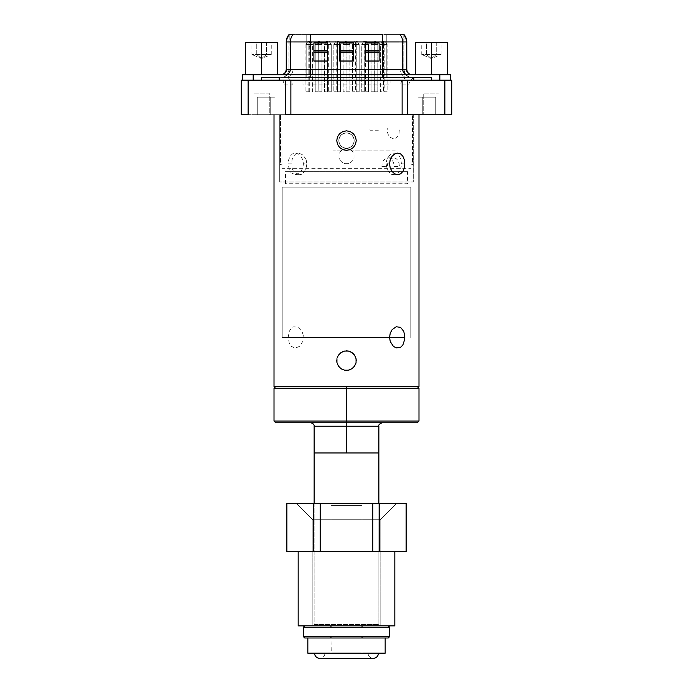 <?xml version="1.0" encoding="UTF-8"?>
<svg xmlns="http://www.w3.org/2000/svg" width="693" height="693" viewBox="0 0 693 693"><rect width="100%" height="100%" fill="white"/><g stroke="black" fill="none" stroke-linecap="round" stroke-linejoin="round"><path stroke-width="0.52" stroke-dasharray="3.46 2.6" d="M314.137 426.221L378.863 426.221L346.5 426.221L346.5 452.971L351.637 452.971L314.137 452.971L378.863 452.971L346.5 452.971L378.863 452.971L346.5 452.971L346.5 422.765L310.689 422.765L417.264 422.765L275.736 422.765L346.5 422.765L346.5 421.041L274.012 421.041L346.5 421.041L346.5 388.245L274.012 388.245L346.5 388.245L346.5 386.521L275.736 386.521L346.5 386.521L275.736 386.521L346.5 386.521L346.5 421.041L418.988 421.041L274.012 421.041L346.5 421.041L346.5 422.765L382.311 422.765L346.5 422.765L382.311 422.765L346.5 422.765L346.5 426.221L378.863 426.221M346.5 388.245L418.988 388.245L346.5 388.245M346.5 386.521L418.988 386.521L346.5 386.521M346.5 421.041L418.988 421.041L346.5 421.041M341.363 452.971L320.183 452.971L341.363 452.971M351.637 452.971L372.817 452.971L351.637 452.971M346.5 452.971L314.137 452.971L346.5 452.971M417.264 422.765L275.736 422.765M346.5 422.765L382.311 422.765L346.5 422.765M274.012 114.692L418.988 114.692L274.012 114.692M401.42 163.877L404.816 163.877L401.42 163.877L400.926 159.745L399.489 156.254L397.236 153.915L394.404 153.092L391.398 153.915L388.704 156.246L386.833 159.745L386.166 163.877L389.561 163.877L386.166 163.877L386.651 167.429L388.045 170.573L390.739 174.082L392.87 174.671L398.761 172.514L400.32 169.88L401.212 166.563M337.491 136.85L336.746 140.584L337.491 136.85L336.746 140.584L337.491 144.317L339.605 147.479L342.766 149.593L346.509 150.329L350.242 149.584L353.404 147.47L355.509 144.309L356.254 140.584L355.509 136.85L353.395 133.688L350.234 131.575L346.491 130.83L342.758 131.575L339.596 133.688L337.491 136.85M306.167 159.745L306.834 163.877L303.439 163.877L302.772 159.745L300.918 156.254L298.25 153.915L295.244 153.092L292.411 153.915L290.142 156.246L288.686 159.745L288.184 163.877L291.58 163.877L292.074 159.745L293.511 156.254L295.764 153.915L298.596 153.092L303.023 154.911L306.167 159.745M339.596 133.688L341.077 132.476L339.596 133.688M342.758 131.575L341.077 132.476L346.509 130.83L342.758 131.575M350.234 131.575L346.491 130.83L351.923 132.476L350.234 131.575M353.395 133.688L354.608 135.161L353.395 133.688M355.509 136.85L354.608 135.161L356.254 140.584L355.509 136.85M337.491 144.309L336.746 140.584L338.392 146.006L337.491 144.309M339.596 147.47L341.077 148.692L339.596 147.47M342.758 149.584L341.077 148.683L346.509 150.329L342.758 149.584M350.234 149.593L346.491 150.329L351.923 148.683L350.234 149.593M353.395 147.479L354.608 145.998L353.395 147.479M355.509 144.317L354.608 146.006L356.254 140.584L355.509 144.317M291.58 163.877L288.184 163.877L289.293 169.872L291.181 172.843L295.235 174.671L300.121 174.671L294.239 172.514L292.68 169.88L291.788 166.563M295.235 174.671L298.241 173.848L300.918 171.517L302.772 168.018L303.439 163.877L306.834 163.877L306.349 167.429L304.955 170.573L302.261 174.082L300.13 174.671M276.169 386.521L332.779 386.521L276.169 386.521M303.274 335.213L302.772 341.467L299.662 346.301L295.253 348.12L291.181 346.301L289.302 343.338L288.184 337.335L289.293 331.341L291.181 328.369L293.771 326.758L298.241 327.365L301.975 331.332L303.274 335.213M337.491 364.362L336.937 362.534M341.424 368.962L340.965 368.659M341.077 368.737L339.596 367.524M344.594 370.192L342.758 369.638M348.406 370.192L346.491 370.383M352.261 368.503L350.234 369.646M355.83 363.47L353.395 367.533M356.254 360.637L356.063 362.543M354.608 355.214L356.063 358.731M351.576 352.304L353.404 353.742M348.007 350.996L348.475 351.082M348.406 351.074L350.242 351.628M344.594 351.074L346.509 350.883M340.739 352.763L342.766 351.628M337.17 357.796L338.392 355.214M336.746 360.637L336.937 358.723M404.807 337.621L282.207 337.621L282.207 187.179L410.793 187.179L410.793 337.621L410.793 187.179L282.207 187.179L282.207 337.621L389.561 337.621M306.765 34.65L306.765 41.944L286.244 41.944L306.765 41.944L306.765 69.3L286.244 69.3L306.765 69.3L288.964 69.3L289.232 34.65L288.964 69.3L306.765 69.3L306.765 77.46L306.765 34.65L386.261 34.65L386.261 69.3L306.765 69.3L306.765 41.944L406.782 41.944L386.261 41.944L386.261 77.46L386.261 34.65L386.261 41.944L306.765 41.944L306.765 34.65L288.964 34.65L306.765 34.65L306.765 69.3L404.062 69.3L386.261 69.3L386.261 74.74L280.83 74.74L412.196 74.74L281.202 74.74L306.765 74.74L306.765 69.3L306.765 74.74L386.261 74.74L386.261 69.3L306.765 69.3L386.261 69.3L386.261 34.65L404.062 34.65L403.794 69.3A8.151 8.03 -90 0 0 411.824 77.46A8.151 8.03 90 0 1 403.794 69.3L403.794 34.65L306.765 34.65M288.964 34.65L288.964 69.3L288.964 34.65M281.202 77.46L411.824 77.46L281.202 77.46A8.151 8.03 90 0 0 289.232 69.3A8.151 8.03 -90 0 1 281.202 77.46L280.804 77.46C285.75 76.966 288.47 74.246 288.964 69.3M404.062 69.3C404.556 74.246 407.276 76.966 412.222 77.46L411.824 77.46M400 69.3L403.794 69.3L400 69.3A8.151 8.03 -90 0 0 408.03 77.46A8.151 8.03 90 0 1 400 69.3L400 34.65L400 69.3L382.467 69.3L400 69.3M382.467 77.46L382.467 69.3L382.467 77.46M310.559 69.3L382.467 69.3L382.467 34.65L382.467 69.3L310.559 69.3L310.559 77.46L310.559 34.65L310.559 69.3L293.026 69.3L310.559 69.3M284.996 77.46A8.151 8.03 90 0 0 293.026 69.3A8.151 8.03 -90 0 1 284.996 77.46M289.232 69.3L293.026 69.3L293.026 34.65L293.026 69.3L289.232 69.3M327.486 50.277L327.486 61.348L327.486 42.602L327.486 61.348L313.894 61.348L313.894 52.997L327.486 52.997L313.894 52.997L313.894 50.277L327.486 50.277L313.894 50.277L313.894 42.602L327.486 42.602L327.486 61.348L313.894 61.348L313.894 42.602L327.486 42.602L327.486 61.348L327.486 42.602L313.894 42.602L313.894 50.277L327.486 50.277L313.894 50.277L313.894 52.997L327.486 52.997L327.486 50.277M339.717 42.602L353.309 42.602L353.309 50.277L339.717 50.277L339.717 42.602L339.717 50.277L353.309 50.277L353.309 52.997L339.717 52.997L339.717 50.277L339.717 52.997L353.309 52.997L353.309 61.348L353.309 42.602L353.309 61.348L339.717 61.348L339.717 42.602L353.309 42.602L353.309 61.348L339.717 61.348L339.717 42.602L339.717 61.348L353.309 61.348L353.309 52.997L339.717 52.997L353.309 52.997L353.309 50.277L339.717 50.277L353.309 50.277L353.309 42.602L353.309 61.348L353.309 42.602L339.717 42.602L339.717 61.348L339.717 42.602L339.717 61.348L353.309 61.348L353.309 42.602L339.717 42.602M365.54 42.602L379.132 42.602L379.132 50.277L365.54 50.277L365.54 42.602L365.54 50.277L379.132 50.277L379.132 52.997L365.54 52.997L365.54 50.277L365.54 52.997L379.132 52.997L379.132 61.348L365.54 61.348L365.54 42.602L379.132 42.602L379.132 61.348L365.54 61.348L365.54 42.602L365.54 61.348L379.132 61.348L379.132 52.997L365.54 52.997L379.132 52.997L379.132 50.277L365.54 50.277L379.132 50.277L379.132 42.602L365.54 42.602L365.54 61.348L365.54 42.602L365.54 61.348L379.132 61.348L379.132 42.602L365.54 42.602M403.794 34.65L403.794 69.3M313.894 61.348L327.486 61.348L327.486 52.997L313.894 52.997L313.894 61.348L327.486 61.348L327.486 42.602L313.894 42.602L313.894 61.348M413.782 77.919A7.476 7.363 -90 0 0 408.965 84.936L400.788 84.936A7.476 7.363 90 0 1 408.151 77.46L431.444 77.46L413.782 77.46L431.444 77.46L431.444 80.171L431.444 77.46L413.782 77.46L413.782 80.171L279.244 80.171L279.244 77.46L261.573 77.46L279.244 77.46L261.573 77.46L261.573 80.171L261.573 77.46L261.573 80.171L253.188 80.171L253.188 74.74L439.838 74.74L439.838 80.171L431.444 80.171L431.444 77.46L431.444 80.171L439.838 80.171L439.838 74.74L450.71 74.74L450.71 80.171L439.838 80.171M450.71 80.171L450.71 74.74L447.531 74.74L447.548 42.464L415.28 42.464L415.28 74.74L415.28 42.464L431.41 42.464L431.41 74.74L446.292 74.74L425.935 74.74L431.41 74.74L431.41 42.464L447.548 42.464L447.548 74.74L253.188 74.74L253.188 80.171L261.573 80.171L261.573 77.46L284.875 77.46A7.476 7.363 -90 0 1 292.238 84.936L284.061 84.936A7.476 7.363 90 0 0 279.244 77.919M279.244 80.171L413.782 80.171M242.316 74.74L242.316 80.171L242.316 74.74L276.49 74.74L242.316 74.74M253.188 80.171L242.316 80.171M246.734 74.74L247.773 74.74L246.734 74.74M416.536 74.74L425.935 74.74L416.536 74.74M406.782 69.3L386.261 69.3L406.782 69.3M327.486 52.347L327.486 42.957L327.486 50.979L327.486 42.957L313.894 42.957L313.894 61.01L313.894 52.347L327.486 52.347L327.486 50.979L313.894 50.979L327.486 50.979L327.486 52.347L313.894 52.347L313.894 61.01L327.486 61.01L327.486 52.347M353.309 52.347L353.309 42.957L353.309 61.01L353.309 50.979L339.717 50.979L339.717 61.01L339.717 42.957L339.717 50.979L353.309 50.979L353.309 52.347L339.717 52.347L353.309 52.347M379.132 52.347L379.132 42.957L379.132 50.979L365.54 50.979L365.54 61.01L365.54 42.957L365.54 50.979L379.132 50.979L379.132 52.347L365.54 52.347L379.132 52.347M327.486 42.957L327.486 61.01L327.486 42.957L313.894 42.957M353.309 42.957L339.717 42.957L339.717 61.01L339.717 52.347L339.717 61.01L353.309 61.01L353.309 42.957L339.717 42.957L339.717 61.01L353.309 61.01M379.132 42.957L365.54 42.957L365.54 61.01L365.54 52.347L365.54 61.01L379.132 61.01L379.132 42.957L365.54 42.957L365.54 61.01L379.132 61.01M313.894 61.01L327.486 61.01M302.936 84.936L302.936 77.46L390.081 77.46L390.081 84.936L302.936 84.936M397.167 77.659L284.416 77.659L397.167 77.659M370.842 77.659L378.04 77.659L370.842 77.659M352.217 77.659L359.424 77.659L352.217 77.659M333.602 77.659L340.809 77.659L333.602 77.659M314.986 77.659L322.184 77.659L314.986 77.659M380.145 77.659L387.352 77.659L380.145 77.659M361.529 77.659L368.728 77.659L361.529 77.659M342.914 77.659L350.112 77.659L342.914 77.659M324.289 77.659L331.497 77.659L324.289 77.659M305.674 77.659L312.881 77.659L305.674 77.659M305.916 91.797L312.638 91.797L312.638 44.525L305.916 44.525L305.916 91.797L305.916 44.525L312.638 44.525L312.638 91.797L309.719 91.797L309.719 44.525L312.638 44.525L309.719 44.525L309.45 41.441L310.551 41.441L307.917 41.441L309.095 41.441L308.835 44.525L305.916 44.525L308.835 44.525L309.173 42.689L309.017 91.797L308.835 44.525L308.835 91.797L305.916 91.797M312.638 44.525L310.637 41.441L307.917 41.441L305.916 44.525M371.076 44.525L373.077 41.441L375.797 41.441L377.806 44.525L377.806 91.797L371.076 91.797L374.003 91.797L374.003 44.525L371.076 44.525L371.076 91.797L371.076 44.525L377.806 44.525L374.878 44.525L374.878 91.797L377.806 91.797L377.806 44.525L371.076 44.525L374.003 44.525L374.263 41.441L375.693 41.441L374.618 41.441L374.878 44.525L377.806 44.525M374.177 44.525L374.333 42.689L373.631 42.689L375.251 42.689L374.541 42.689L374.696 44.525L374.177 44.525C372.063 44.525 372.063 44.525 374.177 44.525C372.063 44.525 372.063 44.525 374.177 44.525L374.696 44.525L374.696 91.797L374.696 44.525M315.22 91.797L318.148 91.797L318.148 44.525L315.22 44.525L315.22 91.797L315.22 44.525L321.95 44.525L321.95 91.797L315.22 91.797M315.22 44.525L317.229 41.441L319.941 41.441L318.763 41.441L319.023 44.525L321.95 44.525L315.22 44.525L318.148 44.525L318.408 41.441L319.941 41.441L321.95 44.525L319.023 44.525L319.023 91.797L321.95 91.797L321.95 44.525M318.849 44.525L318.321 44.525L318.477 42.689L317.827 42.689L319.334 42.689L318.693 42.689L318.849 44.525L318.321 44.525L318.148 91.797L318.33 44.239M318.321 44.525C316.207 44.525 316.207 44.525 318.321 44.525C316.207 44.525 316.207 44.525 318.321 44.525M387.11 44.525L385.109 41.441L382.389 41.441L380.388 44.525L380.388 91.797L387.11 91.797L387.11 44.525L380.388 44.525L383.307 44.525L383.307 91.797L380.388 91.797L380.388 44.525L387.11 44.525L387.11 91.797L384.191 91.797L384.191 44.525L387.11 44.525L384.191 44.525L383.922 41.441L385.022 41.441L382.493 41.441L383.567 41.441L383.645 42.689L383.489 91.797L383.567 41.441L383.307 44.525L380.388 44.525M368.494 44.525L366.493 41.441L363.773 41.441L361.763 44.525L361.763 91.797L368.494 91.797L368.494 44.525L361.763 44.525L368.494 44.525L368.494 91.797L365.566 91.797L365.566 44.525L368.494 44.525L365.566 44.525L365.306 41.441L363.877 41.441L364.951 41.441L364.691 44.525L361.763 44.525L364.691 44.525L364.691 91.797L361.763 91.797L361.763 44.525M364.951 41.441L364.691 91.797L364.951 41.441M349.878 44.525L347.869 41.441L345.157 41.441L343.148 44.525L343.148 91.797L349.878 91.797L349.878 44.525L343.148 44.525L346.076 44.525L346.076 91.797L343.148 91.797L343.148 44.525L349.878 44.525L349.878 91.797L346.95 91.797L346.95 44.525L349.878 44.525L346.95 44.525L346.691 41.441L345.253 41.441L346.335 41.441L346.076 44.525L343.148 44.525M331.254 44.525L329.253 41.441L326.533 41.441L324.532 44.525L324.532 91.797L331.254 91.797L331.254 44.525L324.532 44.525L331.254 44.525L331.254 91.797L328.335 91.797L328.335 44.525L331.254 44.525L328.335 44.525L328.075 41.441L326.637 41.441L327.72 41.441L327.451 44.525L324.532 44.525L327.451 44.525L327.451 91.797L324.532 91.797L324.532 44.525M327.789 42.689L327.451 91.797L327.789 42.689M352.46 44.525L354.461 41.441L357.181 41.441L356.003 41.441L356.263 44.525L359.182 44.525L359.182 91.797L352.46 91.797L355.379 91.797L355.379 44.525L352.46 44.525L352.46 91.797L352.46 44.525L359.182 44.525L352.46 44.525L355.379 44.525L355.648 41.441L357.181 41.441L359.182 44.525L356.263 44.525L356.003 41.441L356.081 91.797L356.263 44.525L356.263 91.797L359.182 91.797L359.182 44.525M333.844 44.525L335.845 41.441L338.565 41.441L337.378 41.441L337.638 44.525L340.566 44.525L340.566 91.797L333.844 91.797L336.763 91.797L336.763 44.525L333.844 44.525L333.844 91.797L333.844 44.525L340.566 44.525L333.844 44.525L336.763 44.525L337.023 41.441L338.565 41.441L340.566 44.525L337.638 44.525L337.378 41.441L337.465 91.797L337.638 44.525L337.638 91.797L340.566 91.797L340.566 44.525M411.027 128.066L281.973 128.066L369.975 128.066L369.975 130.223L378.361 130.223L378.361 128.066L387.231 128.066L387.361 131.913L388.383 135.022L390.211 137.396L393.728 138.86L396.006 138.202L397.843 136.33L399.029 133.532L399.437 128.066L411.027 128.066M411.027 131.956L411.027 168.624L411.027 131.956M412.482 164.743L411.027 164.743L412.482 164.743L412.482 114.692L412.482 164.743M413.288 114.692L412.482 114.692L413.288 114.692L413.288 181.999L279.712 181.999L413.288 181.999L413.288 114.692L412.006 114.692L413.288 114.692M285.585 114.692L241.225 114.692L241.225 80.171L248.12 80.171L248.12 114.692L241.225 114.692L241.225 80.171L290.878 80.171L290.878 114.692L346.5 114.692L279.712 114.692L280.518 114.692L280.518 164.743L281.973 164.743L280.518 164.743L280.518 114.692L279.712 114.692L279.712 181.999L279.712 114.692L451.775 114.692L451.775 80.171L451.775 114.692L444.88 114.692L444.88 80.171L407.415 80.171L407.415 114.692L407.415 80.171L402.122 80.171L402.122 114.692L402.122 80.171L285.585 80.171L285.585 114.692L285.585 80.171L248.12 80.171L248.12 114.692L290.878 114.692L290.878 80.171L451.775 80.171L444.88 80.171L444.88 114.692L407.415 114.692M281.973 168.624L281.973 131.956L281.973 168.624L411.027 168.624M344.993 148.588L347.999 148.579L350.762 149.731L352.884 151.845L354.036 154.617L354.036 157.614L352.884 160.386L350.771 162.5L348.007 163.643L345.001 163.652L342.229 162.5L340.116 160.386L338.972 157.614L338.964 154.626L340.107 151.854L342.221 149.731L344.993 148.588M253.907 114.692L269.265 114.692L269.265 93.122L253.907 93.122L253.907 114.692L253.907 93.122L269.265 93.122L269.265 114.692L253.907 114.692M423.735 114.692L439.093 114.692L439.093 93.122L423.735 93.122L423.735 114.692L423.735 93.122L439.093 93.122L439.093 114.692L423.735 114.692M343.555 147.67L346.5 148.259A7.684 7.684 0 0 1 338.816 140.584A7.684 7.684 0 0 1 346.5 132.9L343.563 133.489L341.069 135.144L339.405 137.638L338.816 140.575L339.405 143.52L341.069 146.006L343.555 147.67M343.555 133.489L346.5 132.9A7.684 7.684 0 0 0 338.816 140.584A7.684 7.684 0 0 0 346.5 148.259L343.563 147.678L341.069 146.015L339.405 143.529L338.816 140.584L339.405 137.647L341.069 135.152L343.555 133.489M349.437 147.678L346.5 148.259A7.684 7.684 0 0 0 354.184 140.584A7.684 7.684 0 0 0 346.5 132.9L349.445 133.489L351.931 135.152L353.595 137.638L354.184 140.575L353.595 143.52L351.931 146.015L349.437 147.678L351.931 146.015L353.595 143.52L354.184 140.584L353.595 137.647L351.931 135.152L349.437 133.489L346.5 132.9A7.684 7.684 0 0 1 354.184 140.584A7.684 7.684 0 0 1 346.5 148.259L349.445 147.678M278.014 80.171L415.055 80.171L278.014 80.171M245.365 80.171L277.806 80.171L245.365 80.171M415.194 80.171L447.635 80.171L415.194 80.171M275.008 114.692L275.008 97.159L257.25 97.159L257.25 114.692L275.008 114.692L257.25 114.692L257.25 97.159L257.25 114.692L257.25 97.159L275.008 97.159L275.008 114.692L275.008 97.159L270.227 97.159L270.227 114.692L270.227 97.159L270.227 114.692L270.227 97.159L257.25 97.159L257.25 114.692L275.008 114.692L257.25 114.692L257.25 97.159L257.25 114.692L257.25 97.159L275.008 97.159L275.008 114.692L257.25 114.692L275.008 114.692M435.75 97.159L435.75 114.692L417.992 114.692L417.992 97.159L435.75 97.159L435.75 114.692L435.75 97.159L422.773 97.159L422.773 114.692L435.75 114.692L435.75 97.159L417.992 97.159L417.992 114.692L417.992 97.159L422.773 97.159L417.992 97.159L417.992 114.692L422.773 114.692L422.773 97.159L422.773 114.692L417.992 114.692L435.75 114.692L435.75 97.159L435.75 114.692L422.773 114.692L422.773 97.159L435.75 97.159L435.75 114.692L435.75 97.159M435.75 114.692L417.992 114.692L435.75 114.692M346.5 114.692L412.006 114.692L346.5 114.692M407.891 171.647L285.109 171.647M344.993 163.643L347.999 163.643L350.762 162.5L352.884 160.386L354.036 157.614L354.036 154.617L352.884 151.845L350.771 149.731L348.007 148.579L345.001 148.579L342.229 149.731L340.116 151.845L338.972 154.608L338.964 157.606L340.107 160.378L342.221 162.491L344.993 163.643M381.895 166.467L387.231 166.467L387.759 163.167L389.215 160.369L391.337 158.498L393.728 157.839L396.006 158.498L397.843 160.369L399.029 163.167L399.437 166.467L394.092 166.467A8.628 6.098 90 0 0 387.993 157.839A8.628 6.098 90 0 0 381.895 166.467M285.464 183.732L285.464 171.647L407.536 171.647L407.536 183.732L285.464 183.732M395.313 150.935L333.333 150.935L395.313 150.935M264.605 107.017L255.561 107.017L264.605 107.017M266.415 54.548L271.249 54.548L266.415 54.548L266.415 42.464L271.249 42.464L256.756 42.464L256.756 54.548L261.59 58.602L266.415 54.548L251.923 54.548L256.756 54.548L256.756 42.464L251.923 42.464L266.415 42.464L266.415 54.548L261.59 58.602L256.756 54.548L251.923 54.548L251.923 42.464M256.756 54.548L271.249 54.548L261.59 58.602L251.923 54.548M277.72 42.464L245.452 42.464L245.452 74.74L245.452 42.464L261.59 42.464L261.59 74.74L261.59 42.464L277.72 42.464L277.72 74.74L277.72 42.464M266.415 42.464L251.94 42.464L266.415 42.464M245.452 74.74L277.72 74.74L245.452 74.74M434.433 107.017L425.389 107.017L434.433 107.017M436.243 54.548L441.077 54.548L436.243 54.548L436.243 42.464L441.077 42.464L426.585 42.464L426.585 54.548L431.41 58.602L436.243 54.548L421.751 54.548L426.585 54.548L426.585 42.464L421.751 42.464L436.243 42.464L436.243 54.548L431.41 58.602L426.585 54.548L421.751 54.548L421.751 42.464M426.585 54.548L441.077 54.548L431.41 58.602L421.751 54.548M436.243 42.464L421.768 42.464L436.243 42.464M415.28 74.74L431.41 74.74L415.28 74.74M298.172 551.689L394.828 551.689L298.172 551.689M312.846 519.759L380.154 519.759L380.154 625.9L312.846 625.9L312.846 519.759L296.448 503.361L396.552 503.361L380.154 519.759L312.846 519.759L380.154 519.759L396.552 503.361L296.448 503.361L396.552 503.361L296.448 503.361L312.846 519.759L312.846 625.9L380.154 625.9L380.154 519.759L312.846 519.759M286.876 551.689L406.124 551.689L406.124 503.361L379.296 503.361L406.124 503.361L406.124 551.689L379.296 551.689L379.296 503.361L372.825 503.361L379.296 503.361L379.296 551.689L372.825 551.689L372.825 503.361L320.175 503.361L372.825 503.361L372.825 551.689L286.876 551.689L286.876 503.361L320.175 503.361L320.175 551.689L320.175 503.361L313.704 503.361L313.704 551.689L313.704 503.361L286.876 503.361L286.876 551.689M394.828 625.9L298.172 625.9L394.828 625.9M312.846 625.9L380.154 625.9L312.846 625.9M330.968 505.362L362.032 505.362L362.032 625.9L362.032 505.362L330.968 505.362L330.968 625.9L330.968 505.362M330.968 653.17L330.968 637.984L331.263 653.17L324.93 653.17L368.07 653.17A5.18 5.18 0 0 0 373.25 658.35A5.18 5.18 0 0 1 368.07 653.17L324.93 653.17A5.18 5.18 0 0 1 319.75 658.35A5.18 5.18 0 0 0 324.93 653.17L330.968 653.17M330.968 636.607L330.968 627.286L330.968 636.607M362.032 627.286L362.032 636.607L362.032 627.286M362.032 637.984L362.032 653.17L362.032 637.984M307.839 637.984L388.271 637.984L307.839 637.984M388.271 625.9L304.729 625.9L388.271 625.9M389.648 627.286L303.352 627.286L389.648 627.286M303.352 636.607L389.648 636.607L303.352 636.607M368.07 653.17L364.44 653.17L368.07 653.17M314.137 503.361L314.137 624.523L378.863 624.523L314.137 624.523L314.137 503.361M378.863 624.523L378.863 503.361L378.863 624.523M397.756 153.092L394.404 153.092M298.596 153.092L295.244 153.092M397.756 174.671L392.879 174.671M373.631 42.689L372.436 44.525M375.251 42.689L376.446 44.525M317.775 42.689L316.58 44.525M319.395 42.689L320.59 44.525M387.993 157.839L393.728 157.839M271.249 54.548L271.249 42.464M441.077 54.548L441.077 42.464"/><path stroke-width="1.04" d="M382.311 422.765C379.53 423.709 378.378 424.861 378.863 426.221L346.5 426.221L346.5 422.765L275.736 422.765L346.5 422.765L346.5 421.041L274.012 421.041L418.988 421.041L274.012 421.041L346.5 421.041L346.5 388.245L274.012 388.245L346.5 388.245L346.5 386.521L346.5 388.245L418.988 388.245L346.5 388.245L346.5 421.041L418.988 421.041L346.5 421.041L346.5 422.765L417.264 422.765L346.5 422.765L346.5 426.221L378.863 426.221L346.5 426.221L346.5 452.971L378.863 452.971L346.5 452.971L378.863 452.971L378.863 503.361L378.863 452.971L314.137 452.971L346.5 452.971L314.137 452.971L346.5 452.971L346.5 426.221L314.137 426.221L346.5 426.221L314.137 426.221L314.137 503.361L314.137 452.971M346.5 388.245L418.988 388.245L346.5 388.245M275.736 386.521L274.012 388.245L274.012 421.041L275.736 422.765L417.264 422.765L418.988 421.041L418.988 388.245L417.264 386.521M418.988 386.521L418.988 114.692L418.988 386.521L274.012 386.521L274.012 114.692L274.012 386.521L418.988 386.521M285.585 114.692L407.415 114.692L402.122 114.692L402.122 80.171L407.415 80.171L407.415 114.692L444.88 114.692L444.88 80.171L407.415 80.171L407.415 114.692L285.585 114.692L285.585 80.171L248.12 80.171L248.12 114.692L241.225 114.692L241.225 80.171L248.12 80.171L241.225 80.171L241.225 114.692L248.12 114.692L248.12 80.171L290.878 80.171L290.878 114.692L285.585 114.692L285.585 80.171L402.122 80.171L290.878 80.171L290.878 114.692L402.122 114.692L402.122 80.171L444.88 80.171L444.88 114.692L407.415 114.692M336.937 358.731L336.937 362.543L338.392 366.051L341.077 368.737L344.594 370.192L348.406 370.192L351.923 368.737L354.608 366.051L356.063 362.534L356.063 358.723L354.608 355.214L351.923 352.529L348.406 351.074L344.594 351.074L341.077 352.529L338.392 355.214L337.17 357.796M404.686 339.457L404.686 335.23L403.707 331.341L400.597 327.373L396.249 326.758L392.082 329.703L390.228 333.194L389.561 337.335L390.228 341.467L393.338 346.301L396.24 347.912L400.589 347.306L402.858 344.967L404.686 339.457M397.765 174.671L394.759 173.848L392.082 171.517L390.228 168.018L389.561 163.877L390.228 159.745L392.082 156.254L394.75 153.915L397.747 153.092L400.589 153.915L402.858 156.246L404.314 159.745L404.816 163.877L404.314 168.018L402.867 171.509L400.597 173.848L397.756 174.671M355.509 136.85L356.254 140.584L355.509 144.317L353.395 147.479L350.234 149.593L346.491 150.329L342.758 149.584L339.596 147.47L337.491 144.309L336.746 140.584L337.491 136.85L339.605 133.688L342.766 131.575L346.509 130.83L350.242 131.575L353.404 133.688L355.509 136.85M336.937 362.543L336.746 360.637M339.605 367.533L337.491 364.362M342.758 369.638L341.077 368.737M346.5 370.383L344.456 370.166M350.234 369.646L348.362 370.201M353.404 367.524L351.827 368.797M356.063 362.534L355.83 363.47M356.063 358.731L356.254 360.637M353.395 353.733L354.608 355.214M350.242 351.628L352.044 352.616M346.5 350.883L348.406 351.074M342.758 351.628L344.638 351.065M338.392 355.214L341.164 352.468M389.561 337.621L404.807 337.621M406.47 69.3C406.791 72.609 408.575 74.42 411.824 74.74A5.44 5.353 90 0 1 406.47 69.3L382.467 69.3L382.467 41.944L310.559 41.944L310.559 34.65L382.467 34.65L382.467 41.944L382.467 34.65L310.559 34.65L310.559 69.3L310.559 41.944L286.555 41.944A11.14 10.975 -90 0 1 289.232 34.65L293.026 34.65A11.14 10.975 90 0 0 290.35 41.944L290.35 69.3L290.35 41.944A11.14 10.975 -90 0 1 293.026 34.65L288.964 34.65A11.14 11.14 0 0 0 286.244 41.944A11.14 11.14 0 0 1 288.964 34.65L289.232 34.65A11.14 10.975 90 0 0 286.555 41.944L286.244 69.3L286.244 41.944L286.244 69.3L290.35 69.3C290.038 72.609 288.253 74.42 284.996 74.74A5.44 5.353 90 0 0 290.35 69.3L382.467 69.3L382.467 74.74L382.467 41.944L402.676 41.944A11.14 10.975 -90 0 0 400 34.65L404.062 34.65A11.14 11.14 0 0 1 406.782 41.944L406.47 41.944A11.14 10.975 -90 0 0 403.794 34.65A11.14 10.975 90 0 1 406.47 41.944L406.782 41.944A11.14 11.14 0 0 0 404.062 34.65L400 34.65A11.14 10.975 90 0 1 402.676 41.944L286.555 41.944L286.555 69.3A5.44 5.353 -90 0 1 281.202 74.74C284.451 74.42 286.235 72.609 286.555 69.3L310.559 69.3L310.559 74.74L310.559 69.3L402.676 69.3C402.988 72.609 404.773 74.42 408.03 74.74A5.44 5.353 -90 0 1 402.676 69.3L406.47 69.3L406.47 41.944L402.676 41.944L402.676 69.3L402.676 41.944L406.47 41.944L406.782 69.3C407.112 72.6 408.922 74.411 412.222 74.74M431.444 77.46L413.782 77.46L431.444 77.46L431.444 80.171L431.444 77.46M439.838 80.171L439.838 74.74L447.531 74.74L447.548 42.464L431.41 42.464L431.41 74.74L431.41 42.464L415.28 42.464L415.28 74.74L415.28 42.464L447.548 42.464L447.548 74.74L450.71 74.74L450.71 80.171L450.71 74.74L439.838 74.74L439.838 80.171L450.71 80.171M261.573 77.46L261.573 80.171L261.573 77.46L279.244 77.46L261.573 77.46M242.316 80.171L242.316 74.74L439.838 74.74L253.188 74.74L253.188 80.171L253.188 74.74L242.316 74.74L242.316 80.171L253.188 80.171M279.244 77.919A7.476 7.363 90 0 0 276.706 77.46L279.244 77.46L279.244 80.171M413.782 80.171L413.782 77.46L416.32 77.46A7.476 7.363 -90 0 0 413.782 77.919M313.894 52.347L327.486 52.347L327.486 61.01L313.894 61.01L313.894 42.957L327.486 42.957L327.486 52.347L313.894 52.347M327.486 61.01L327.486 42.957L327.486 61.01L313.894 61.01M313.894 50.979L327.486 50.979L313.894 50.979M353.309 61.01L353.309 42.957L353.309 61.01L339.717 61.01L339.717 42.957L353.309 42.957L353.309 61.01L339.717 61.01L339.717 42.957L353.309 42.957M339.717 52.347L353.309 52.347L339.717 52.347M339.717 50.979L353.309 50.979L339.717 50.979M365.54 52.347L379.132 52.347L365.54 52.347M379.132 61.01L365.54 61.01L365.54 42.957L379.132 42.957L379.132 61.01L365.54 61.01L365.54 42.957L379.132 42.957M365.54 50.979L379.132 50.979L365.54 50.979M313.894 42.957L327.486 42.957M451.775 114.692L444.88 114.692L451.775 114.692L451.775 80.171L444.88 80.171L451.775 80.171L451.775 114.692M261.59 42.464L277.72 42.464L277.72 74.74L277.72 42.464L261.59 42.464L261.59 74.74L261.59 42.464L245.452 42.464L245.452 74.74L245.452 42.464L261.59 42.464M298.172 551.689L298.172 625.9L394.828 625.9L298.172 625.9L298.172 551.689M394.828 625.9L394.828 551.689L394.828 625.9M313.704 551.689L320.175 551.689L320.175 503.361L313.704 503.361L313.704 551.689L286.876 551.689L286.876 503.361L313.704 503.361L313.704 551.689L286.876 551.689L286.876 503.361L320.175 503.361L320.175 551.689L313.704 551.689M406.124 551.689L320.175 551.689L372.825 551.689L372.825 503.361L320.175 503.361L379.296 503.361L372.825 503.361L372.825 551.689L406.124 551.689L406.124 503.361L379.296 503.361L379.296 551.689L379.296 503.361L406.124 503.361L406.124 551.689M330.968 637.984L330.968 636.607L330.968 637.984M330.968 627.286L330.968 625.9L330.968 627.286M362.032 625.9L362.032 627.286L362.032 625.9M362.032 636.607L362.032 637.984L362.032 636.607M373.25 658.35A5.18 5.18 0 0 0 378.43 653.17A5.18 5.18 0 0 1 373.25 658.35L319.75 658.35A5.18 5.18 0 0 1 314.57 653.17A5.18 5.18 0 0 0 319.75 658.35L373.25 658.35M385.161 653.17L385.161 637.984L385.161 653.17L307.839 653.17L307.839 637.984L307.839 653.17L385.161 653.17M303.352 636.607L304.729 637.984L388.271 637.984L389.648 636.607L303.352 636.607L303.352 627.286L303.352 636.607L389.648 636.607L389.648 627.286L388.271 625.9L389.648 627.286L389.648 636.607L388.271 637.984L304.729 637.984L303.352 636.607M303.352 627.286L389.648 627.286L303.352 627.286L304.729 625.9L303.352 627.286M378.863 426.221L378.863 452.971M314.137 426.221C314.327 424.54 313.175 423.388 310.689 422.765M286.244 69.3C285.914 72.6 284.095 74.411 280.804 74.74M406.782 41.944L406.782 69.3"/></g></svg>
